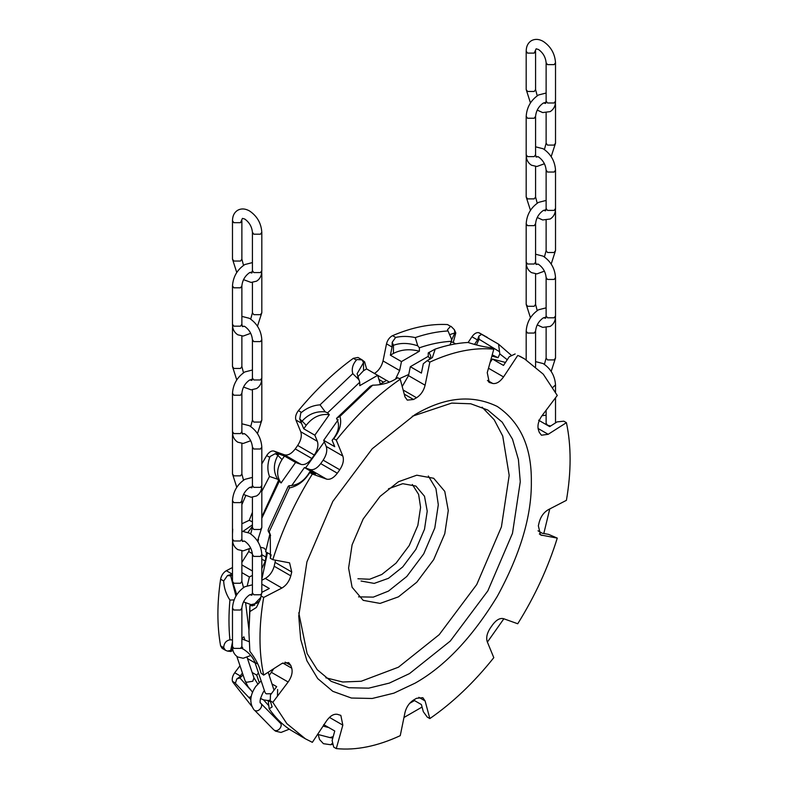<?xml version="1.0" encoding="UTF-8"?>
<svg xmlns="http://www.w3.org/2000/svg" width="788" height="788" viewBox="0 0 788 788"><rect width="100%" height="100%" fill="white"/><g stroke="black" fill="none" stroke-linecap="round" stroke-linejoin="round"><path stroke-width="1.18" d="M415.04 414.606L415.04 414.606C444.728 397.014 472.14 394.296 497.277 406.46C520.385 422.151 531.742 447.249 531.339 481.754C531.742 515.795 520.385 554.003 497.277 596.378C472.14 637.571 444.728 666.51 415.04 683.186L393.882 693.154L372.231 698.473L351.409 698.03L332.812 691.332L317.702 678.576L306.916 660.758L300.691 639.354L298.75 616.039L306.916 561.893L332.812 501.414L372.231 448.756L415.04 414.606M298.78 612.778L307.103 653.538L317.239 669.711L331.187 681.344L348.897 687.737L368.735 688.151L389.351 683.088L409.504 673.592L450.273 641.077L487.821 590.911L512.486 533.318L520.267 481.754L518.415 459.552L512.486 439.162L502.212 422.191L487.821 410.046L470.771 403.781L451.691 403.092L412.242 416.271M325.848 677.808L342.76 682.004L361.17 681.256L398.433 667.2L439.202 634.675L476.75 584.519L501.414 526.926L509.186 475.361L502.734 436.059L494.174 419.738L482.089 407.189M361.052 581.022L374.192 583.406L388.464 578.313L402.727 566.927L415.877 549.374L424.505 529.221L427.224 511.166L424.505 496.263L415.877 486.068L402.727 483.694L388.464 488.787M357.929 578.756L369.661 579.239L381.816 574.472L396.088 563.095L409.228 545.542L417.857 525.379L420.585 507.334L418.625 494.421L412.351 484.502M398.433 596.851L416.773 582.224L433.676 559.647L444.767 533.732L448.274 510.525L444.767 491.367L433.676 478.267L416.773 475.203L398.433 481.754L380.082 496.381L363.189 518.957L352.088 544.872L348.591 568.079L352.088 587.247L363.189 600.348L380.082 603.411L398.433 596.851M358.56 596.851L373.285 597.127L388.464 591.099L406.805 576.471L423.708 553.895L434.799 527.98L438.305 504.773L435.941 488.619L428.337 476.001M324.321 441.841L305.537 467.954M267.447 552.782L261.813 579.308M275.948 717.435L275.258 717.809L276.096 717.602M220.61 579.21L220.788 578.323C221.783 574.846 223.634 572.305 226.343 570.699L231.879 573.9L230.923 574.491L230.687 575.831L227.476 575.585L223.674 580.973L220.61 579.21C216.996 603.519 216.996 625.751 220.61 645.904L223.674 647.667L225.486 650.287L227.476 651.085L230.923 651.499L232.943 650.307M225.486 650.287L222.137 648.347L220.61 645.904M235.425 683.078L232.47 681.374C231.81 678.734 232.558 675.858 234.726 672.735L240.261 675.937L239.503 677.05L239.926 677.936L236.833 678.921L235.425 683.078M232.48 534.018L232.726 529.132M301.479 412.4L300.78 413.119L299.745 418.999L301.44 423.176L295.904 419.984C295.106 417.463 295.746 414.606 297.825 411.405L298.416 410.637L301.479 412.4C307.074 407.829 313.26 405.308 320.036 404.845L352.788 373.65C351.458 368.922 352.66 364.401 356.412 360.077L353.339 358.313L357.959 357.466L362.184 359.899L357.003 359.564L356.412 360.077M270.176 456.449L269.742 457.345L266.679 455.572L267.221 454.745C269.506 451.76 271.752 450.529 273.958 451.061L279.494 454.252L278.706 454.095L277.908 455.375L275.258 453.671L270.176 456.449M395.635 337.431L392.197 342.288L392.06 347.045L386.514 343.844C387.391 340.386 389.173 337.776 391.872 336.013L392.572 335.658L395.635 337.431C401.781 336.043 408.322 336.092 415.276 337.579C426.584 333.738 437.507 331.531 448.027 330.96L447.456 329.788L450.569 326.331L447.495 324.558L450.569 326.331M482.295 334.634L481.645 334.358L478.868 336.121L477.489 339.943L471.953 336.752C474.159 333.679 476.405 332.309 478.69 332.654L498.577 344.179L511.648 355.605M323.691 724.615L334.762 731.008L332.112 740.493L333.698 747.103L336.289 748.6C356.087 750.56 377.413 746.246 400.245 735.667L404.973 712.569C406.372 707.033 409.218 702.857 413.533 700.04L416.556 698.296L422.821 697.675L425.106 700.936L429.834 718.587C452.676 702.798 474.002 682.487 493.8 657.665L487.25 641.747C485.969 637.719 486.994 633.148 490.313 628.036L492.756 624.579C496.42 619.801 500.006 617.831 503.542 618.678L517.736 623.761C534.894 596.25 548.064 567.695 557.274 538.105L548.527 534.353L542.331 533.289L538.027 530.807M557.274 538.105L540.509 534.944L538.352 525.803L539.278 521.952C540.883 516.386 543.848 512.328 548.172 509.757L566.414 500.331C571.33 471.608 571.33 445.722 566.414 422.673L563.824 421.176L557.067 421.905L549.689 426.613L538.608 420.221M487.368 337.441L479.232 332.861M566.414 422.673L548.172 434.306L541.445 435.212L539.278 432.385L538.352 429.618C537.288 425.392 538.48 420.782 541.947 415.788L557.274 395.458L543.257 374.172L524.69 358.983L518.514 355.693M507.255 359.742L499.809 353.901L498.577 344.179M499.809 353.901L498.055 357.713L491.879 356.087M447.495 324.558C430.307 323.651 411.996 327.345 392.572 335.658M435.212 349.084C446.52 345.252 457.444 343.046 467.964 342.465C477.026 345.341 484.62 347.065 490.757 347.656L493.8 349.192C474.002 347.232 452.676 351.546 429.834 362.125L427.254 360.628L432.385 357.575L435.212 349.084L428.239 352.906L428.239 356.353L410.321 366.706L408.499 375.64L402.205 386.514M505.463 362.441L492.421 359.032L490.067 362.588M448.027 330.96L451.475 338.988L451.573 341.283C441.241 341.815 430.504 343.982 419.383 347.794L417.748 345.804L415.276 337.579M419.383 347.794L419.383 351.241L401.466 361.584L399.634 370.518L395.487 379.146M408.736 374.487L399.358 378.693M449.82 345.085L451.573 341.283M450.766 341.844L453.238 342.484L455.809 332.989L454.893 332.891L454.38 329.719L451.051 326.36M451.514 340.209L454.893 332.891L449.554 334.703M499.04 351.428L479.084 339.224L478.868 336.121M492.421 359.032L503.493 365.425L509.235 356.747L515.155 353.96M455.809 332.989L454.38 329.719M476.435 344.957L479.084 339.224L478.286 338.87M517.736 355.457L503.542 376.93C500.006 381.845 496.42 384.032 492.756 383.48L489.259 382.407L487.25 372.665L493.8 349.192M474.514 344.454L477.489 339.943M471.953 336.752L468.131 342.524M453.238 342.484L455.612 343.864M492.224 354.846L498.055 357.713M353.339 358.313C333.915 372.429 315.604 389.873 298.416 410.637M372.724 385.165C382.013 385.125 390.149 382.761 397.132 378.082L397.664 377.708L400.245 379.205C377.413 394.995 356.087 415.306 336.289 440.128L333.698 438.64L334.161 438.059L333.107 439.014C338.86 431.607 340.002 424.732 336.525 418.389L370.252 386.258L372.724 385.165L339.973 416.359C341.844 423.373 339.914 430.603 334.161 438.059M352.788 373.65L358.964 379.747L359.761 382.21L327.562 412.873L325.237 411.868L320.036 404.845M327.562 412.873L329.325 414.655L314.826 435.183L317.357 441.339C318.638 445.368 317.623 449.938 314.294 455.05L311.851 458.508C308.197 463.285 304.601 465.245 301.075 464.408L295.579 462.448L281.089 482.975L279.326 481.192L261.813 518.238M380.328 384.022L377.679 375.324L359.761 385.667L359.761 382.21M429.903 359.289L430.878 356.432L429.036 352.325M357.624 376.95L363.544 370.695L363.544 362.579L361.928 359.761L364.608 361.85L363.544 362.579L357.122 373.699L358.964 379.747M417.748 345.804C408.657 342.839 400.56 342.672 393.448 345.311L392.197 342.288M410.321 366.706L421.403 373.098L423.314 363.751L427.254 360.628M401.466 361.584L390.385 355.191L393.448 353.428L393.448 345.311L392.385 345.814M363.544 370.695L366.597 368.922L364.608 361.85M378.939 384.82L386.534 380.437L389.439 382.111M429.834 362.125L425.106 385.224C423.717 390.759 420.871 394.936 416.556 397.753L413.533 399.496L407.268 400.117L404.973 396.856L400.245 379.205M386.514 343.844L383.027 360.934C381.628 366.459 378.782 370.636 374.467 373.453L389.459 382.111M390.385 355.191L392.06 347.045M366.597 368.922L377.679 375.324M428.239 356.353L430.09 359.003M393.448 353.428C401.269 349.439 409.908 348.71 419.383 351.241M266.679 455.572L261.813 463.905M245.698 495.76L241.877 504.615M241.877 523.784L249.244 520.307L252.416 512.308M261.813 491.357L269.486 476.454C267.25 470.466 267.339 464.093 269.742 457.345M289.423 487.959L269.181 531.811L268.117 530.905L268.294 529.418L288.191 486.314L288.96 485.743L289.423 487.959C297.47 486.226 304.119 481.301 309.369 473.184L309.763 472.544L312.353 474.031C295.195 501.542 282.025 530.097 272.815 559.687L270.235 558.19L271.161 554.831M269.181 531.811L270.264 534.51L270.442 557.51M339.973 416.359L336.525 418.389M338.18 419.768L323.691 440.305L326.222 446.451C327.503 450.48 326.478 455.05 323.159 460.162L320.716 463.62C317.062 468.397 313.466 470.367 309.93 469.52L304.444 467.56L315.515 473.952L309.782 471.904L309.763 472.544M269.486 476.454L277.671 479.232L279.326 481.192M252.416 521.873L249.244 520.307M261.813 523.823L261.813 525.635M258.503 539.307L257.922 541.73M260.523 547.256L264.108 548.133L265.96 550.211M266.58 552.28L265.329 561.135L261.813 568.522M288.96 485.743C297.017 485.615 303.666 481.458 308.916 473.273L309.782 471.904M281.089 482.975C276.214 476.06 276.529 468.249 282.035 459.552L277.908 455.375C273.278 463.915 273.2 471.874 277.671 479.232M325.237 411.868C316.185 410.991 308.472 414.064 302.099 421.107L299.745 418.999M333.698 438.64L332.112 440.265L333.107 439.014M278.706 454.095L275.258 453.671M314.826 435.183L303.754 428.79L306.227 425.284L302.099 421.107L301.174 422.26M336.289 440.128L342.829 456.045C344.12 460.074 343.095 464.644 339.766 469.756L337.333 473.214C333.669 477.991 330.074 479.961 326.547 479.114L312.353 474.031M332.112 440.265L334.762 446.697L323.691 440.305M295.904 419.984L300.75 431.745C302.031 435.774 301.006 440.344 297.687 445.456L295.244 448.914C291.58 453.691 287.994 455.661 284.458 454.814L273.958 451.061M303.754 428.79L301.44 423.176M279.494 454.252L284.507 456.045L295.579 462.448M306.227 425.284C312.639 417.108 320.342 413.572 329.325 414.655M304.444 467.56L291.659 485.654M282.035 459.552L284.507 456.045M223.674 647.667C223.989 643.195 226.067 640.585 229.929 639.846C228.648 627.327 228.648 614.069 229.929 600.082C226.067 594.211 223.979 587.838 223.674 580.973M263.675 597.462C258.76 626.184 258.76 652.07 263.675 675.119L260.976 673.09C259.39 666.027 255.696 658.778 249.865 651.351L248.909 632.025L249.865 611.587L256.415 607.459L260.473 599.018L261.084 595.964L263.675 597.462L281.917 588.035C286.241 585.464 289.206 581.406 290.811 575.841L291.737 571.99L289.58 562.849L272.815 559.687M269.9 533.939L265.605 551.718L271.141 554.91M275.505 560.15L274.194 566.247C272.589 571.812 269.624 575.88 265.3 578.441L261.813 580.244M229.929 600.082L234.134 599.885M232.48 639.925L229.929 639.846M241.877 638.674L243.856 636.793L244.792 639.58M252.416 575.407L249.392 576.974L247.304 585.582M270.599 535.525L268.117 530.905M254.79 605.154L249.865 605.529L252.781 605.824L260.838 597.383M249.954 605.952L249.865 611.587M232.48 575.467L230.687 575.831L235.957 596.043M252.416 524.877L243.305 531.181M261.084 595.964L261.951 592.29L269.329 588.478L261.813 584.144M270.235 558.19L270.944 555.56M230.923 574.491L227.476 575.585M249.343 548.98L248.722 551.541L241.877 562.396M232.48 567.527L226.343 570.699M231.879 573.9L232.48 573.585M241.877 572.63L249.392 576.974M247.954 532.363L252.416 526.354M232.726 681.975L251.687 706.196M250.811 699.527L235.799 683.748M268.176 700.552L269.181 708.826L272.136 706.905L270.235 700.837L272.815 702.335L286.832 723.62L305.399 738.809L312.353 742.335L326.547 720.862C330.074 715.947 333.669 713.761 337.333 714.312L340.83 715.386L342.829 725.127L336.289 748.6M269.181 708.826C274.894 717.119 281.641 723.945 289.423 729.314L303.587 737.726M248.909 632.025L249.865 605.529M263.556 699.872L268.787 705.703M249.244 697.321L251.224 696.631M274.904 716.253L273.85 716.538M258.454 672.883L256.74 675.158L259.203 682.467M268.117 700.975L270.629 701.665M243.078 674.942L239.926 677.936L249.865 689.136M232.48 642.161L230.687 650.435L227.476 651.085M270.235 700.837L270.481 694.888L276.677 686.663L272.116 684.033M239.503 677.05L236.833 678.921M232.618 648.593L230.687 650.435L230.923 651.499M273.781 668.667L269.23 675.454M263.675 675.119L281.917 663.486L288.644 662.58L290.811 665.407L291.737 668.175C292.801 672.4 291.599 677.01 288.142 682.004L272.815 702.335M239.985 665.742L234.726 672.735M240.261 675.937L242.438 673.041M252.18 672.519L256.74 675.158M277.622 689.48L277.474 696.149M278.578 480.325L261.813 516.918M245.659 603.145L248.909 629.592M413.552 700.03L421.403 704.57L423.314 711.702L427.254 717.09L429.834 718.587M289.245 729.195L281.011 732.446L275.564 731.165L274.204 730.121C278.341 732.801 284.015 724.773 279.582 722.507M273.554 729.619L254.682 710.352C258.819 713.041 264.482 705.004 260.05 702.738M252.416 232.273L252.416 270.639L253.795 272.559L260.444 272.559L261.813 270.639L261.813 232.273L260.444 234.194L253.795 234.194L252.416 232.273C251.864 226.727 249.323 222.334 244.802 219.074L242.448 218.374L240.507 222.679L233.859 222.679L232.48 220.758L232.48 259.134L233.859 261.045L240.507 261.045L241.877 259.134L243.512 265.369M537.219 110.084L542.666 112.576L550.251 111.6C553.806 109.227 555.57 105.72 555.52 101.071L554.141 102.992L547.493 102.992L546.123 101.071L546.123 62.705C545.562 57.16 543.03 52.766 538.5 49.506L536.155 48.807L534.205 53.111L527.556 53.111L526.187 51.19L526.187 89.566L530.472 102.942M535.584 51.19L535.584 89.566L534.205 91.477L527.556 91.477L526.187 89.566M546.123 62.705L547.493 64.626L554.141 64.626L555.52 62.705C554.88 53.594 550.773 46.482 543.198 41.37C538.943 38.986 535.022 38.76 531.457 40.671C528.009 42.808 526.256 46.315 526.187 51.19M250.791 655.478L243.197 658.266L237.749 656.995C234.194 654.631 232.43 651.115 232.48 646.465L233.859 648.386L240.507 648.386L241.877 646.465L241.877 608.1C242.438 602.554 244.969 598.161 249.501 594.91L251.845 594.211L252.14 594.723M232.48 646.465L232.48 608.1L233.859 610.02L240.507 610.02L241.877 608.1M555.412 317.751L555.52 319.623L554.565 321.258M555.52 319.623L555.52 357.988L554.141 359.909L547.493 359.909L546.123 357.988L544.429 364.351M526.187 359.88L526.187 331.127L527.556 333.048L534.205 333.048L535.584 331.127C536.135 325.582 538.677 321.189 543.198 317.938L545.552 317.239L545.848 317.751M257.715 663.791L256.011 663.269L254.711 661.753C252.731 657.094 249.087 652.976 243.768 649.401L242.31 648.672M268.156 672.253L274.027 690.19M252.584 692.219L247.984 686.565L245.048 680.802L246.339 682.319L252.82 681.226L253.953 677.808L257.765 683.945M271.377 693.706L266.275 693.824L265.28 692.908M555.412 210.347L555.52 212.218L554.565 213.853M555.52 212.218L555.52 250.584L554.141 252.505L547.493 252.505L546.123 250.584L544.429 256.947M544.429 271.151L536.894 273.899L531.457 272.618C527.891 270.254 526.138 266.748 526.187 262.099L527.556 264.01L534.205 264.01L535.584 262.099L535.584 223.723C536.135 218.178 538.677 213.784 543.198 210.534L545.552 209.835L545.848 210.347M526.187 262.099L526.187 223.723L527.556 225.644L534.205 225.644L535.584 223.723M261.813 592.852L261.813 554.486L260.444 556.407L253.795 556.407L252.416 554.486C251.864 548.94 249.323 544.538 244.802 541.287L242.192 541.021M261.646 593.561L260.444 594.773L253.795 594.773L252.416 592.852L251.845 595.236L249.835 594.723M236.764 594.723L232.48 581.337L233.859 583.258L240.507 583.258L241.877 581.337L243.512 587.582M232.48 581.337L232.48 542.971L233.534 544.685M555.412 102.942L555.52 104.814L554.565 106.449M555.52 104.814L555.52 143.18L554.141 145.1L547.493 145.1L546.123 143.18L544.429 149.543M544.429 163.746L536.894 166.495L531.457 165.214C527.891 162.85 526.138 159.343 526.187 154.694L527.556 156.605L534.205 156.605L535.584 154.694L535.584 116.319C536.135 110.783 538.677 106.38 543.198 103.13L545.552 102.43L545.848 102.942M526.187 154.694L526.187 116.319L527.556 118.239L534.205 118.239L535.584 116.319M261.714 272.51L261.813 274.382L260.858 276.017M261.813 274.382L261.813 312.747L260.444 314.668L253.795 314.668L252.416 312.747L250.722 319.11M250.722 333.314L243.197 336.062L237.749 334.782C234.194 332.418 232.43 328.911 232.48 324.262L233.859 326.173L240.507 326.173L241.877 324.262L241.877 285.886C242.438 280.351 244.969 275.948 249.501 272.697L251.845 271.998L252.14 272.51M232.48 324.262L232.48 285.886L233.859 287.807L240.507 287.807L241.877 285.886M333.196 736.642L329.906 737.588L317.613 734.367M535.584 273.879L535.584 304.365L534.205 306.286L527.556 306.286L526.187 304.365L530.472 317.751M543.543 317.751L545.552 318.263L546.123 315.88L547.493 317.8L554.141 317.8L555.52 315.88L555.52 277.514C554.88 268.403 550.773 261.291 543.198 256.179L535.584 254.219M546.123 315.88L546.123 277.514L547.493 279.435L554.141 279.435L555.52 277.514M527.241 267.713L526.187 265.999L526.187 304.365M546.025 424.496L546.123 423.284L547.493 425.205L550.654 425.993M552.91 387.351L555.52 384.918C554.88 375.797 550.773 368.685 543.198 363.583L535.584 361.623M261.714 487.319L261.813 489.19L260.858 490.825M261.813 489.19L261.813 527.556L260.444 529.477L253.795 529.477L252.416 527.556L250.722 533.919M250.722 548.123L243.197 550.871L237.749 549.591C234.194 547.227 232.43 543.72 232.48 539.061L233.859 540.982L240.507 540.982L241.877 539.061L241.877 500.695C242.438 495.15 244.969 490.757 249.501 487.506L251.845 486.807L252.14 487.319M232.48 539.061L232.48 500.695L233.859 502.616L240.507 502.616L241.877 500.695M333.019 744.266L330.674 744.739L332.723 743.015M252.416 339.677L252.416 378.043L253.795 379.964L260.444 379.964L261.813 378.043L261.813 339.677L260.444 341.598L253.795 341.598L252.416 339.677C251.864 334.132 249.323 329.729 244.802 326.478L242.192 326.212M236.764 379.914L232.48 366.538L233.859 368.449L240.507 368.449L241.877 366.538L243.512 372.773M232.48 366.538L232.48 328.163L233.534 329.876M252.416 447.082L252.416 485.447L253.795 487.368L260.444 487.368L261.813 485.447L261.813 447.082L260.444 449.002L253.795 449.002L252.416 447.082C251.864 441.536 249.323 437.133 244.802 433.883L242.192 433.617M236.764 487.319L232.48 473.943L233.859 475.853L240.507 475.853L241.877 473.943L243.512 480.178M232.48 473.943L232.48 435.567L233.534 437.281M261.714 379.914L261.813 381.786L260.858 383.421M261.813 381.786L261.813 420.152L260.444 422.072L253.795 422.072L252.416 420.152L250.722 426.515M250.722 440.719L243.197 443.467L237.749 442.186C234.194 439.822 232.43 436.316 232.48 431.666L233.859 433.577L240.507 433.577L241.877 431.666L241.877 393.291C242.438 387.745 244.969 383.352 249.501 380.102L251.845 379.402L252.14 379.914M232.48 431.666L232.48 393.291L233.859 395.212L240.507 395.212L241.877 393.291M535.584 166.475L535.584 196.97L534.205 198.881L527.556 198.881L526.187 196.97L530.472 210.347M543.543 210.347L545.552 210.859L546.123 208.475L547.493 210.396L554.141 210.396L555.52 208.475L555.52 170.109C554.88 160.998 550.773 153.887 543.198 148.774L535.584 146.814M546.123 208.475L546.123 170.109L547.493 172.03L554.141 172.03L555.52 170.109M527.241 160.309L526.187 158.595L526.187 196.97M539.347 533.959L541.947 535.466M538.066 428.475L548.172 434.306M488.353 381.707L490.313 382.84M487.437 380.407L492.756 383.48M488.491 368.232L503.542 376.93M404.244 394.128L413.533 399.496M403.141 390.011L416.556 397.753M408.499 375.64L425.106 385.224M383.027 360.934L399.634 370.518M378.772 379.422L383.529 382.17M309.93 469.52L326.547 479.114M320.716 463.62L337.333 473.214M323.159 460.162L339.766 469.756M326.222 446.451L342.829 456.045M300.75 431.745L317.357 441.339M297.687 445.456L314.294 455.05M295.244 448.914L311.851 458.508M284.458 454.814L301.075 464.408M265.3 578.441L281.917 588.035M274.194 566.247L290.811 575.841M275.13 562.405L291.737 571.99M261.813 554.713L266.265 557.283M248.722 551.541L252.377 553.659M261.813 559.106L265.329 561.135M241.877 564.917L252.416 570.995M271.525 672.41L288.142 682.004M282.754 662.994L291.737 668.175M285.118 662.117L290.811 665.407M247.471 658.522L255.115 662.935M329.443 717.395L342.829 725.127M418.842 697.321L425.106 700.936M543.799 533.545L549.758 508.94M403.968 717.494L422.063 707.053M409.573 703.408L414.488 700.571M412.38 701.793L411.829 701.221M487.398 642.092L503.847 618.787M281.365 722.901L280.262 723.029L260.71 703.241C259.321 701.95 260.217 698.178 263.409 691.903L264.413 690.613M254.022 709.85C249.244 703.083 249.816 695.292 255.736 686.486L261.133 680.842M542.036 415.68L546.123 415.237L542.036 415.68M261.813 270.639C261.754 275.505 260.001 279.011 256.543 281.168L251.106 282.439L243.512 279.651M249.835 272.51L251.845 273.022L252.416 270.639M232.48 220.758C232.549 215.882 234.302 212.376 237.749 210.238C241.315 208.327 245.235 208.554 249.501 210.938C257.075 216.05 261.183 223.162 261.813 232.273M241.877 259.134L241.877 220.758M236.764 272.51L232.48 259.134M546.123 101.071L545.552 103.455L543.543 102.942M555.52 101.071L555.52 62.705M535.584 89.566L537.219 95.801M242.783 648.879L241.877 646.465M232.48 608.1C233.12 598.988 237.227 591.877 244.802 586.764L252.416 584.814M526.187 331.127C526.817 322.016 530.925 314.904 538.5 309.792L546.123 307.842M535.584 366.676L535.584 331.127M551.176 371.453L555.52 357.988M546.123 327.66L546.123 357.988M273.889 689.323L274.125 690.061M241.877 638.999L249.136 641.659M254.711 661.753L264.985 692.317M245.048 680.802L236.853 656.404M242.724 647.697L241.286 648.376M253.953 677.808L247.107 657.428M270.264 700.059L267.969 700.562L263.537 699.862L260.444 698.444M537.997 264.049L536.155 264.482L535.584 262.099M526.187 223.723C526.817 214.612 530.925 207.5 538.5 202.388L546.123 200.438M551.176 264.049L555.52 250.584M546.123 220.256L546.123 250.584M258.927 601.421L256.543 603.372L251.106 604.652L243.512 601.865M241.877 531.191L249.501 533.151C257.075 538.253 261.183 545.365 261.813 554.486M252.416 554.486L252.416 592.852M232.598 541.021L232.48 542.971M241.877 581.337L241.877 550.851M537.997 156.645L536.155 157.078L535.584 154.694M526.187 116.319C526.817 107.207 530.925 100.096 538.5 94.984L546.123 93.033M551.176 156.645L555.52 143.18M546.123 112.851L546.123 143.18M244.29 326.212L242.448 326.646L241.877 324.262M232.48 285.886C233.12 276.775 237.227 269.663 244.802 264.551L252.416 262.601M257.479 326.212L261.813 312.747M252.416 282.419L252.416 312.747M332.782 738.1L329.906 737.588M323.09 726.093L328.862 727.6M535.889 264.049L538.5 264.315C543.03 267.565 545.562 271.968 546.123 277.514M537.219 324.892L542.666 327.384L550.251 326.399C553.806 324.035 555.57 320.529 555.52 315.88M535.584 304.365L537.219 310.61M526.295 264.049L526.187 265.999M555.52 422.89L555.52 397.782M555.52 391.981L555.52 384.918M546.123 423.284L546.123 410.252M244.29 541.021L242.448 541.455L241.877 539.061M232.48 500.695C233.12 491.584 237.227 484.472 244.802 479.36L252.416 477.41M257.479 541.021L261.813 527.556M252.416 497.228L252.416 527.556M330.674 744.739L323.425 743.685L319.524 739.489L318.204 734.524M261.813 378.043C261.754 382.909 260.001 386.416 256.543 388.563L251.106 389.843L243.512 387.056M249.835 379.914L251.845 380.427L252.416 378.043M241.877 316.382L249.501 318.342C257.075 323.454 261.183 330.566 261.813 339.677M232.598 326.212L232.48 328.163M241.877 366.538L241.877 336.043M261.813 485.447C261.754 490.313 260.001 493.82 256.543 495.967L251.106 497.248L243.512 494.46M249.835 487.319L251.845 487.831L252.416 485.447M241.877 423.786L249.501 425.747C257.075 430.859 261.183 437.97 261.813 447.082M232.598 433.617L232.48 435.567M241.877 473.943L241.877 443.447M244.29 433.617L242.448 434.05L241.877 431.666M232.48 393.291C233.12 384.18 237.227 377.068 244.802 371.956L252.416 370.005M257.479 433.617L261.813 420.152M252.416 389.824L252.416 420.152M535.889 156.645L538.5 156.911C543.03 160.161 545.562 164.564 546.123 170.109M537.219 217.488L542.666 219.98L550.251 218.995C553.806 216.631 555.57 213.124 555.52 208.475M535.584 196.97L537.219 203.206M526.295 156.645L526.187 158.595M524.69 358.983L519.913 356.235M305.399 738.809L300.632 736.051"/></g></svg>
